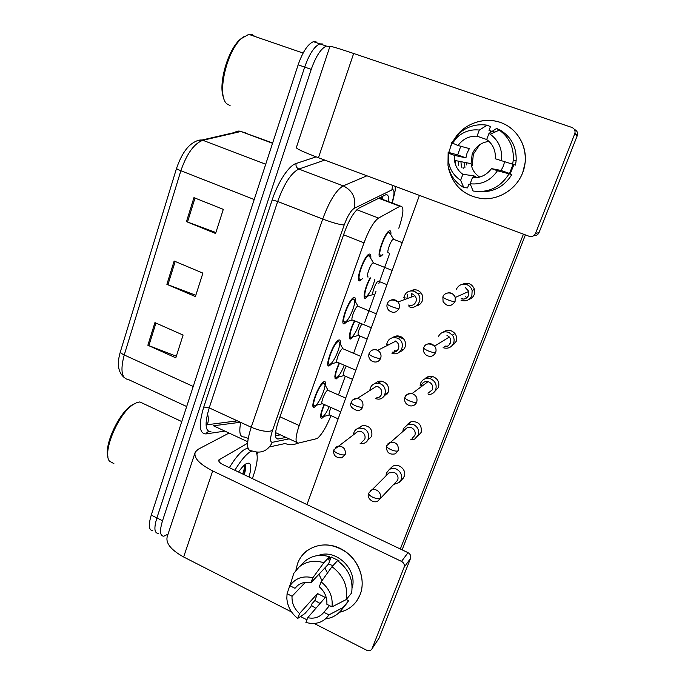 <?xml version="1.0" encoding="UTF-8"?>
<svg xmlns="http://www.w3.org/2000/svg" width="685" height="685" viewBox="0 0 685 685"><rect width="100%" height="100%" fill="white"/><g stroke="black" fill="none" stroke-linecap="round" stroke-linejoin="round"><path stroke-width="1.03" d="M331.703 363.821L329.314 365.85C323.834 368.342 333.552 341.635 338.733 340.043L338.852 340C340.188 339.64 340.659 340.993 340.265 344.058M346.901 321.676L344.538 323.714C338.895 326.368 348.639 298.823 353.837 297.513L353.931 297.478C355.241 297.187 355.712 298.574 355.352 301.64M362.425 278.667L359.882 280.807C354.505 282.896 363.966 255.505 369.147 254.126L369.438 254.049C370.628 253.929 371.065 255.359 370.748 258.331M316.812 405.135L314.381 407.181C309.123 409.502 318.611 383.942 323.834 381.768L324.159 381.631C325.461 381.305 325.897 382.632 325.469 385.621M338.373 377.067L336.147 378.993C333.792 378.308 334.785 372.983 339.135 363.016M352.921 337.011L350.711 338.938C347.672 340.359 349.966 329.202 354.513 320.785M367.751 296.177L365.49 298.155C362.142 299.688 365.268 286.082 370.242 277.802M382.889 254.546L380.432 256.627C375.62 258.245 384.679 232.078 389.397 230.828L389.748 230.734C390.758 230.708 391.126 232.044 390.827 234.724M324.116 416.369L321.847 418.312C319.681 417.944 320.434 413.32 324.099 404.45M398.807 228.259C403.722 213.514 404.21 206.125 400.271 206.082L378.54 218.061C373.804 221.46 368.958 229.715 364.009 242.833L299.174 425.531C295.312 437.235 295.047 443.092 298.386 443.109L317.206 438.546C321.642 434.847 326.24 427.217 330.992 415.649M338.51 394.945L345.291 376.202M353.58 353.297L359.83 336.001M364.625 322.746L375.954 291.433M378.873 283.35L389.722 253.356M168.039 534.146L163.801 536.201C159.896 536.012 159.477 530.866 162.525 520.771L311.23 69.373L304.679 67.096C309.303 54.012 314.372 46.272 319.869 43.874L322.489 43.977L319.869 43.874C314.372 46.272 309.303 54.012 304.679 67.096L156.882 517.937L304.679 67.096L298.146 64.818C302.753 51.76 307.839 44.045 313.396 41.674L316.05 41.794M158.269 533.401C154.322 533.178 153.851 528.024 156.882 517.937C153.851 528.024 154.322 533.178 158.269 533.401M152.764 530.61C148.756 530.361 148.251 525.198 151.257 515.12L298.146 64.818M154.93 322.609L183.092 335.068L175.814 357.835L147.857 345.249L154.93 322.609M193.949 197.64L223.301 209.353L215.587 233.491L186.457 221.632L193.949 197.64M174.153 261.028L202.906 273.127L195.405 296.562L166.883 284.335L174.153 261.028M195.824 295.269L166.883 284.335M215.895 232.523L186.457 221.632M176.328 356.217L147.857 345.249M311.23 69.373C315.888 56.264 320.931 48.507 326.368 46.083L329.853 46.589M388.481 201.621C388.9 196.449 387.958 194.18 385.655 194.823L359.145 208.035C354.171 211.322 349.23 219.534 344.315 232.686L278.384 421.326C274.599 433.04 274.505 438.931 278.093 438.999L285.996 437.424M382.795 196.218L382.744 199.455M280.37 434.838L275.481 435.754M329.202 406.71C326.916 411.856 324.81 415.17 322.883 416.651L322.412 416.882C320.503 416.548 321.171 412.447 324.425 404.595M394.295 484.201L399.072 482.548L401.11 479.671C402.335 475.125 400.802 471.631 396.512 469.174C393.909 468.078 391.477 468.223 389.208 469.593L386.468 473.001L385.98 475.792M379.379 499.545L397.728 480.116C398.61 476.828 397.497 474.285 394.389 472.504L389.02 472.847L387.744 474.088M338.159 418.852L329.69 415.067C328.552 414.845 328.997 412.327 331.026 407.524M340.719 411.831L322.549 403.756C319.818 404.998 324.827 391.529 327.567 390.296L328.38 390.493M360.156 443.478L363.94 443.255C370.337 441.465 370.208 431.13 363.744 428.587L359.017 428.065C355.703 428.981 353.845 431.199 353.434 434.71M324.861 385.826C324.502 391.332 318.636 403.628 315.511 405.409L314.972 405.674C310.331 407.721 318.688 385.201 323.303 383.257L324.056 383.078L324.887 384.568M361.56 442.382L364.797 439.273C365.653 435.977 364.548 433.459 361.492 431.721L357.981 431.353L354.736 433.751M344.255 365.225C341.866 371.347 339.503 375.371 337.174 377.307L336.703 377.546C334.605 376.878 335.53 372.083 339.477 363.17M410.52 439.838L414.596 439.128L418.218 435.172C419.468 430.531 417.918 427.003 413.569 424.572L408.166 424.169L403.354 428.613L402.849 431.456M412.13 438.357L414.879 435.42C415.778 432.064 414.656 429.504 411.497 427.731L407.455 427.483L404.27 430.231M352.535 379.336L344.016 375.645C342.748 375.012 343.485 371.818 346.216 366.064M359.471 322.849C357.116 329.905 354.539 334.7 351.739 337.225L351.251 337.474C348.485 338.784 350.746 328.346 354.89 320.948M428.193 394.569C431.764 394.543 434.264 392.916 435.711 389.688C436.987 384.953 435.42 381.391 430.993 378.985L429.915 378.617C425.565 377.795 422.457 379.344 420.599 383.249L420.085 386.066M428.005 393.233L432.406 389.739C433.331 386.306 432.192 383.72 428.99 381.982L428.022 381.656C424.94 381.16 422.748 382.298 421.446 385.064L421.078 386.845M367.177 339.084L358.606 335.487C357.296 334.049 358.383 330.179 361.877 323.851M374.789 279.634C372.666 287.494 369.926 293.077 366.569 296.391L366.021 296.673C362.93 298.086 366.124 285.029 370.662 277.973M443.109 347.697C447.887 349.076 451.372 347.578 453.581 343.194C454.575 340.325 454.172 337.628 452.365 335.111L448.812 332.388C443.974 330.958 440.446 332.456 438.237 336.883M444.616 346.721C447.322 346.721 449.223 345.488 450.328 343.031C451.064 340.882 450.73 338.887 449.334 337.029L446.868 335.196M373.436 294.567C370.808 295.714 375.757 281.792 378.223 281.133L386.965 284.652M388.498 252.876C386.023 253.673 390.852 239.878 393.293 239.202L393.926 239.442M381.185 255.051L380.971 255.111C376.741 256.507 384.739 233.448 388.892 232.343L390.219 233.722M461.065 300.347C465.971 301.76 469.567 300.193 471.862 295.655L472.145 290.5C471.349 287.768 469.645 285.85 467.033 284.746C462.118 283.359 458.522 284.943 456.261 289.481M461.099 298.788C464.558 299.628 467.076 298.454 468.651 295.269L468.823 291.416L465.149 287.358M355.849 370.208L337.508 362.314C334.657 363.641 339.794 349.573 342.5 348.648L343.236 348.896M375.329 398.653L378.146 399.149C386.246 399.458 388.087 386.751 380.329 383.84L378.111 383.24C373.257 383.189 370.499 385.595 369.832 390.467M339.657 343.973C339.529 349.384 333.663 362.168 330.435 364.052L329.887 364.334C325.058 366.518 333.612 342.997 338.193 341.567L338.775 341.455L339.657 342.997M376.442 397.908C378.848 397.814 380.526 396.649 381.476 394.432C382.35 391.058 381.237 388.515 378.129 386.802L376.416 386.349L357.373 398.362L353.075 399.706M371.287 327.764L352.758 320.058C349.821 321.462 355.01 306.889 357.707 306.169L358.401 306.452M391.803 353.109C400.571 357.168 406.856 343.099 398.242 338.587L397.283 338.107C391.503 336.66 387.95 338.835 386.623 344.641M354.744 301.263C354.856 306.555 348.982 319.886 345.651 321.882L345.12 322.164C340.12 324.51 348.716 300.21 353.306 299.054L354.727 300.578M387.736 344.075L387.419 345.411M392.103 352.073C395.117 352.518 397.249 351.354 398.524 348.596C399.398 345.471 398.464 342.997 395.733 341.181L395.134 340.89M345.12 322.164L342.92 321.265M368.205 276.98C365.43 278.024 370.474 263.588 373.154 262.843L373.864 263.126M408.945 306.666C416.206 310.057 423.373 300.064 418.021 293.925L414.613 291.373C408.962 289.978 405.357 292.101 403.799 297.752M360.55 279.215L360.447 279.24C355.703 281.047 364.052 256.918 368.616 255.702L370.097 257.26M404.989 297.324L404.621 299.533M408.406 305.073C411.848 306.084 414.365 304.971 415.949 301.742C416.668 299.576 416.326 297.573 414.93 295.74L412.516 293.968M360.156 594.58C356.226 604.024 349.324 609.915 339.469 612.262C346.713 610.635 352.484 606.85 356.791 600.891L360.156 594.58C366.603 578.303 357.065 556.434 340.051 548.377C323.132 540.071 303.301 547.426 297.538 563.618C299.439 558.498 302.479 554.276 306.657 550.946C319.544 542.289 333.167 543.017 347.543 553.137C360.019 563.147 365.447 580.991 360.156 594.58M315.845 608.34L311.367 605.412L315.845 608.34M295.911 570.228L297.538 563.618L295.911 570.228M257.723 452.254L257.003 454.335M229.064 433.057L198.23 449.249L195.311 451.963C193.358 457.623 199.147 463.95 212.692 470.929L401.53 561.409L408.029 552.658L223.216 464.73C219.808 462.991 218.344 461.399 218.832 459.96L247.585 443.238M194.848 453.359L167.465 535.858C165.136 542.666 170.522 549.704 183.64 556.982L291.57 611.979M300.501 616.526L306.931 619.805M314.192 623.496L366.672 650.236C369.001 651.204 370.773 650.733 371.989 648.823L378.625 638.822M408.029 552.658C410.375 554.045 411.214 555.963 410.538 558.395L404.099 567.291L372.126 648.515M404.099 567.291C404.784 564.8 403.927 562.839 401.53 561.409M410.538 558.395L379.207 637.855M522.689 172.731C516.344 189.257 498.92 200.166 482.017 198.633C463.617 195.722 452.383 185.147 448.315 166.9L448.701 168.998C453.573 186.534 465.038 196.432 483.079 198.71C499.665 199.737 516.481 188.889 522.689 172.731C529.702 154.819 522.064 133.369 505.599 124.696C489.21 115.876 467.29 121.288 456.03 136.461C466.262 122.743 485.271 116.75 501.06 122.649C516.875 128.48 527.159 145.562 525.138 162.782L522.689 172.731M461.416 167.131L460.937 161.66L461.416 167.131M574.432 129.448C576.958 130.561 577.952 132.496 577.395 135.253L577.241 135.707L574.732 133.858L574.886 133.387C575.451 130.552 574.441 128.566 571.847 127.427L353.666 53.481C337.928 48.19 330.007 45.844 329.905 46.443L296.365 147.481C295.92 148.559 303.284 151.976 318.457 157.73L529.128 236.282C532.022 237.044 534.163 236.094 535.533 233.414L539.035 232.6C537.982 234.809 536.235 235.828 533.795 235.649M450.319 146.967L451.946 143.139L448.735 152.43M574.732 133.858L535.533 233.414M577.241 135.707L539.035 232.6M234.852 470.261C240.658 460.731 245.795 454.557 250.282 451.757L251.969 450.944M256.19 452.134C258.365 456.647 257.089 465.466 252.363 478.592M229.347 467.641C235.169 458.137 240.349 452.006 244.879 449.232L247.961 448.144M113.881 463.599L109.472 461.168C102.022 452.34 118.428 413.397 133.369 404.433L136.889 402.566L139.851 401.941L144.141 403.944M238.731 472.111L238.877 471.588M238.568 472.033C241.248 468.138 243.654 465.457 245.787 463.985L246.138 463.754C251.121 461.493 252.08 465.911 249.023 477.008M244.185 474.705C245.692 469.91 246.061 466.759 245.281 465.243M108.007 457.015C103.726 445.747 118.805 413.004 131.837 405.118L135.202 403.328M242.687 473.994C244.125 469.91 244.768 466.879 244.588 464.909M243.723 474.482L245.65 466.605M230.109 105.636L226.949 103.88C216.528 96.063 226.204 51.341 241.668 38.369L248.741 34.361L252.371 34.695L254.871 36.468M223.849 98.272C217.659 85.908 227.377 50.193 240.204 39.336L243.483 36.862M410.683 290.851C414.545 288.933 417.978 289.601 420.992 292.837C422.825 295.321 423.253 298.009 422.285 300.903C421.172 303.618 419.194 305.287 416.369 305.895M406.899 298.694L407.618 294.25M419.871 304.277L418.124 304.251M411.197 297.11L411.539 293.668M392.608 337.671C395.339 335.607 398.268 335.376 401.41 336.986C405.041 339.486 406.265 342.825 405.075 347.012C404.116 349.393 402.42 350.951 399.997 351.67M395.827 351.628L395.031 351.345M403.645 349.393L401.633 349.461M375.2 383.463C376.896 381.691 378.985 380.92 381.468 381.151C387.162 382.709 389.414 386.374 388.232 392.128L383.703 396.512M387.496 393.592L386.126 393.738M378.454 383.035L379.404 381.194M462.212 284.352C467.932 281.997 472.025 283.693 474.508 289.438L474.234 294.524C473.215 296.973 471.46 298.609 468.942 299.413M463.394 299.105L462.015 298.36M471.768 297.924L470.381 298.112M467.067 297.581L465.466 296.759M443.109 332.191C447.331 329.245 451.278 329.69 454.943 333.526C456.724 336.018 457.126 338.681 456.142 341.515L451.792 345.959M447.014 346.345L445.781 345.968M454.789 343.784L453.162 344.118M449.985 343.776L449.463 343.587M424.82 378.916C426.943 376.613 429.572 375.825 432.723 376.536C437.826 378.599 439.736 382.247 438.451 387.479L434.65 391.58M407.164 424.537L411.197 421.592C418.74 421.318 422.054 424.931 421.138 432.449L417.662 436.311M405.931 428.801L405.948 428.236M358.366 428.236L362.562 425.479C369.609 425.608 372.666 429.212 371.741 436.294L367.58 440.446M389.208 469.593L392.419 466.511C398.156 462.341 407.121 469.884 404.193 476.469L402.172 479.312M464.927 167.731L464.456 162.354L464.927 167.731M395.365 337.577L396.564 335.967M464.147 284.164L465.218 283.273M427.517 378.197L428.365 376.587M525.404 234.895L402.121 549.841M445.37 331.78L446.389 330.47M413.089 290.928L414.382 289.755M523.426 234.159L400.34 548.993M306.983 504.58L419.434 195.379M327.498 572.968L324.861 567.942M329.468 605.6L323.448 612.801C319.39 617.39 314.141 619.026 307.719 617.707L325.289 597.457L317.472 593.544L299.542 613.546C294.173 608.76 291.682 602.988 292.05 596.241L305.304 582.361M321.959 580.709L318.979 574.21M318.302 555.509C335.53 548.214 357.887 569.381 352.158 587.893M338.587 561.383L339.084 560.844L331.163 556.982L328.389 559.902L329.562 556.759L323.877 562.71L312.857 577.746L311.016 582.687L328.517 564.055L332.944 565.647M299.542 613.546L297.735 618.409L304.919 613.52L310.836 606.816L311.992 603.742L314.869 600.488L320.092 603.451M302.427 563.695L305.296 560.861C312.223 555.432 320.306 554.062 329.562 556.759M337.551 560.655C348.802 569.132 353.486 579.904 351.602 592.97L346.267 599.546L331.994 606.867L326.873 604.298C327.276 597.457 324.75 591.626 319.287 586.805L321.137 581.856L331.994 566.683L337.551 560.655M291.579 580.495L287.058 593.715L292.05 596.241M297.778 585.392L294.978 588.287L289.969 585.769L293.754 573.405L299.259 566.82C306.281 561.323 314.483 559.953 323.877 562.71M331.994 566.683C343.416 575.323 348.168 586.283 346.267 599.546M297.735 618.409C291.091 613.126 287.452 606.422 286.835 598.305L287.058 593.715M289.969 585.769C295.363 578.114 302.993 575.443 312.857 577.746M321.137 581.856C329.451 588.578 333.073 596.918 331.994 606.867M294.978 588.287L296.93 586.103C300.835 582.721 305.527 581.582 311.016 582.687M323.851 612.296L328.954 614.873L343.279 607.381L348.648 600.676L346.302 599.512M348.648 600.676L346.165 604.136M343.279 607.381L341.866 609.504C337.739 614.882 332.242 618.033 325.384 618.949M328.954 614.873C324.895 620.73 319.167 623.624 311.778 623.555L305.895 622.571L307.719 617.707M317.472 593.544L314.869 600.488M331.163 556.982L328.517 564.055M472.119 165.933L473.378 154.125L479.8 144.621M466.485 164.888L466.262 162.705M504.52 161.883L503.432 165.993L501.077 170.454L491.496 168.613C486.615 175.129 480.245 178.177 472.385 177.757L470.141 183.76C481.598 184.959 490.7 180.626 497.447 170.745L511.849 174.564L508.082 173.211L509.529 173.476L513.031 164.503M460.748 146.265L457.666 154.938L448.153 152.293L448.624 153.269L454.438 155.349L454.489 160.384C455.362 166.249 458.154 170.89 462.863 174.307L473.892 175.822L477.128 177.62M454.438 155.349L465.911 157.884L467.067 153.046L469.362 148.602L458.051 145.528L451.646 142.771L458.513 133.883C466.81 126.485 476.358 123.591 487.146 125.192L479.312 130.056L477.043 136.178L486.692 139.526M479.697 177.072C474.825 173.939 471.948 169.469 471.074 163.655L472.153 154.296C475.339 146.744 480.938 142.446 488.97 141.384M513.87 164.708L510.188 173.964M494.853 132.128L489.013 130.467L490.451 126.605L487.146 125.192M455.653 164.717L455.26 160.538M462.863 174.307L460.637 180.301L463.848 187.621L467.53 187.895L468.942 184.137L470.338 184.265M499.716 129.816C511.233 136.675 516.704 146.975 516.139 160.718L515.471 165.102L495.229 158.723L495.358 156.951C495.375 149.587 492.481 143.781 486.684 139.552L488.979 133.421L496.574 128.463L499.716 129.816M463.848 187.621C455.294 182.621 450.002 175.189 447.981 165.325L448.153 152.293M496.574 128.463L499.314 130.107C509.272 137.36 513.93 147.301 513.296 159.939L512.62 164.4M460.637 180.301C451.235 173.904 447.228 164.888 448.624 153.269M452.22 143.465L457.237 137.24C463.617 131.529 470.972 129.131 479.312 130.056M488.979 133.421L490.229 134.217C499.022 140.767 502.679 149.638 501.206 160.847M458.051 145.528C462.812 138.995 469.139 135.878 477.043 136.178M463.18 168.356L463.017 167.405M458.667 165.256L458.291 161.129M511.849 174.564C504.083 186.842 493.209 192.528 479.217 191.62M508.938 174.041C500.273 187.493 488.319 193.153 473.087 191.004L470.141 183.76M491.496 168.613L497.447 170.745M501.077 170.454L509.529 173.476M473.892 175.822L473.147 177.809M457.666 154.938L465.911 157.884M490.631 131.118L490.023 132.736M379.653 197.794L379.618 198.273M248.193 438.383L244.057 436.927C239.938 437.287 238.834 432.449 240.726 422.397M275.575 432.637L296.554 442.27M279.959 416.814L299.174 425.531M343.57 234.809L364.009 242.833M356.868 209.747L378.54 218.061M378.685 198.273L399.86 206.279M206.048 424.897L237.318 420.83M197.109 140.802L201.989 140.031C198.761 139.697 194.985 141.221 190.653 144.586C185.173 149.184 180.472 157.088 176.567 168.287C176.422 168.707 177.852 169.52 180.874 170.736L124.233 354.976C121.408 353.623 120.149 352.45 120.474 351.448L176.533 168.39M234.201 133.036C235.854 131.366 237.823 130.766 240.118 131.229L201.989 140.031L202.854 140.297C194.12 143.499 186.799 153.645 180.874 170.736L254.203 199.515M193.221 386.46L124.233 354.976C120.149 370.397 121.605 378.617 128.609 379.627L186.68 406.53M246.155 133.095L240.118 131.229L240.932 131.477L202.854 140.297L265.72 164.229M272.647 142.994L240.932 131.477L272.544 143.293M151.257 515.12L162.525 520.771M207.247 424.863C208.625 421.266 208.694 417.636 207.452 413.963M235.691 421.275L236.06 420.248M175.189 261.464L167.911 284.746M155.932 323.055L148.868 345.668M195.002 198.059L187.51 222.034M391.914 202.923C394.406 194.814 394.663 190.353 392.693 189.522L354.231 208.326C350.84 210.552 347.492 216.083 344.195 224.945L272.484 430.505C269.95 438.357 269.916 442.287 272.382 442.313L289.138 438.862M392.616 185.378L391.906 189.719M224.877 431.105L206.014 433.922C199.258 433.768 198.513 424.803 203.77 407.01L272.168 199.943C277.99 181.97 288.899 165.53 296.083 163.492L316.127 156.856M272.382 442.313C267.741 451.175 260.839 454.009 251.695 450.824C246.394 450.961 246.232 443.092 251.207 427.226L209.216 407.883C204.515 423.655 205.123 431.627 211.04 431.815C208.814 431.045 207.135 431.747 206.014 433.922M297.581 443.126C293.548 445.181 289.447 445.301 285.268 443.495L269.582 446.92M272.484 430.505C267.792 432.278 260.702 431.182 251.207 427.226L322.703 219.037C329.374 201.039 336.224 189.985 343.245 185.866L298.823 169.058C291.193 172.86 284.147 183.666 277.682 201.467L209.216 407.883L203.77 407.01M354.231 208.326C356.209 198.008 352.544 190.516 343.245 185.866L366.92 175.805M324.784 160.093L298.823 169.058C296.554 167.928 295.646 166.07 296.083 163.492M344.195 224.945C339.966 224.791 332.807 222.822 322.703 219.037L277.682 201.467L272.168 199.943M247.705 441.731L213.446 425.787L240.426 422.26M276.064 438.058L278.093 438.999M368.633 493.474C366.158 498.149 374.113 504.682 378.505 500.452L380.141 498.183C382.41 493.029 375.329 487.078 370.91 490.4L369.994 491.171M380.141 498.183C378.788 499.065 376.348 498.757 372.803 497.267C369.686 495.692 368.342 494.313 368.761 493.114L389.02 472.847M333.818 450.062C333.013 455.294 335.667 457.888 341.781 457.863L345.197 454.575C345.891 449.009 343.485 446.192 337.979 446.123L335.53 447.416M345.197 454.575C343.742 455.302 341.267 454.943 337.774 453.487C334.837 452.04 333.552 450.798 333.929 449.754L357.981 431.353M386.546 446.072C386.272 452.4 389.2 454.994 395.305 453.855L398.216 450.756C398.893 444.813 396.264 441.979 390.33 442.262L388.027 443.666M398.216 450.756C396.906 451.483 394.457 451.107 390.87 449.625C387.693 448.093 386.289 446.808 386.648 445.764L407.455 427.483M404.869 397.548C404.004 402.018 405.965 404.818 410.743 405.957C413.577 406.025 415.572 404.775 416.711 402.206C417.704 398.028 416.146 395.151 412.045 393.584C408.774 393.044 406.445 394.243 405.075 397.189M416.711 402.206C415.461 402.771 413.004 402.326 409.365 400.862C406.128 399.372 404.655 398.182 404.963 397.291C405.366 394.971 407.729 393.738 412.045 393.584L428.022 381.656M423.638 347.877C422.765 349.812 423.407 352.081 425.565 354.693C429.786 357.493 433.151 356.757 435.651 352.51C436.431 350.215 436.08 348.083 434.59 346.096C431.713 343.211 428.673 342.911 425.462 345.18M435.651 352.51C434.453 352.903 431.995 352.373 428.296 350.925C425 349.478 423.467 348.391 423.715 347.672C425.445 343.339 429.067 342.817 434.59 346.096L449.334 337.029M442.861 297.007L443.075 301.571C447.125 306.931 451.115 306.94 455.054 301.597L455.225 297.478C452.913 292.709 449.488 291.579 444.933 294.113M455.054 301.597C453.907 301.82 451.449 301.212 447.69 299.782C444.325 298.377 442.733 297.401 442.912 296.853C444.479 291.305 454.104 291.844 455.225 297.478L468.823 291.416M467.512 283.898L467.17 283.213M351.208 402.472C349.53 405.794 351.602 408.517 357.424 410.657C359.967 410.563 361.74 409.33 362.742 406.976C363.649 402.429 361.86 399.552 357.373 398.362C354.231 398.482 352.21 399.757 351.294 402.206C350.977 403.114 352.313 404.27 355.301 405.674C358.846 407.113 361.329 407.541 362.742 406.976M369.001 353.777C368.256 357.305 369.515 359.899 372.794 361.569C376.408 362.742 379.036 361.637 380.697 358.255C381.613 354.933 380.629 352.296 377.726 350.352C375.346 349.162 373.128 349.333 371.065 350.857M380.697 358.255C379.327 358.666 376.844 358.152 373.248 356.731C370.2 355.369 368.813 354.308 369.078 353.554C370.868 349.924 373.753 348.853 377.726 350.352L395.733 341.181M400.425 336.506L400.228 337.585M387.213 303.917C386.52 306.315 387.085 308.49 388.926 310.459C393.104 313.482 396.495 312.797 399.081 308.387C399.834 306.075 399.475 303.943 397.985 301.982C395.399 299.336 392.582 298.951 389.534 300.826M399.081 308.387C397.754 308.618 395.271 308.036 391.614 306.623C388.515 305.304 387.068 304.345 387.273 303.746C389.054 299.482 392.625 298.891 397.985 301.982L414.93 295.74M212.692 470.929L183.64 556.982M219.474 459.335L218.849 461.193M353.666 53.481L318.457 157.73M329.314 365.85L328.046 365.302M344.538 323.714L343.211 323.166M314.381 407.181L313.182 406.642M336.147 378.993L335.051 378.522M350.711 338.938L349.573 338.458M321.847 418.312L320.811 417.85M381.802 196.723L381.793 199.095M379.088 198.076L400.271 206.082M380.663 256.558L379.447 256.079M365.55 298.138L364.369 297.658M360.053 280.756L358.683 280.199M124.071 377.401C117.974 372.152 116.775 363.504 120.474 351.448M313.396 41.674L326.368 46.083M395.254 186.363L395.168 190.653L392.325 203.077M329.382 415.076L322.883 416.651M322.412 416.882L320.597 416.069M403.191 478.25L400.1 481.469M327.747 390.219L345.702 398.105M362.562 425.479L359.017 428.065M328.012 390.176L324.056 383.078M322.19 403.765L315.511 405.409M323.603 383.129L322.626 382.709M314.972 405.674L312.934 404.767M343.69 375.663L337.174 377.307M411.197 421.592L408.166 424.169M385.98 393.832L386.991 394.269M336.703 377.546L334.819 376.724M396.469 335.975L403.739 338.998M358.264 335.496L351.739 337.225M432.723 376.536L429.915 378.617M394.731 350.651L395.553 350.994M395.622 351.028L396.341 351.328M351.251 337.474L349.316 336.66M373.128 294.576L366.569 296.391M366.081 296.648L365.036 296.228M454.943 333.526L452.365 335.111M393.533 239.151L389.328 232.266M474.508 289.438L472.145 290.5M393.293 239.202L402.232 242.67M388.892 232.343L387.924 231.967M342.577 348.614L360.875 356.405M381.468 381.151L378.111 383.24M342.842 348.571L338.775 341.455M337.123 362.331L330.435 364.052M338.304 341.524L337.311 341.104M329.887 364.334L327.772 363.418M357.981 306.118L353.785 298.977M352.364 320.075L345.651 321.882M357.707 306.169L376.356 313.841M401.41 336.986L398.242 338.587M397.925 349.77L393.447 352.21M353.306 299.054L352.287 298.643M373.428 262.792L369.112 255.616M373.154 262.843L392.154 270.387M420.992 292.837L418.021 293.925M368.616 255.702L367.588 255.291M371.989 648.823L379.07 638.155M577.395 135.253L574.886 133.387M248.064 448.469L247.482 448.196M181.765 421.583L139.851 401.941M131.837 405.118L133.369 404.433M240.204 39.336L241.668 38.369M303.113 53.062L248.741 34.361M299.259 566.82L305.296 560.861M341.866 609.504L347.252 602.774M454.489 160.384L471.074 163.655M513.296 159.939L516.139 160.718M457.237 137.24L458.513 133.883M490.229 134.217L499.314 130.107"/></g></svg>
